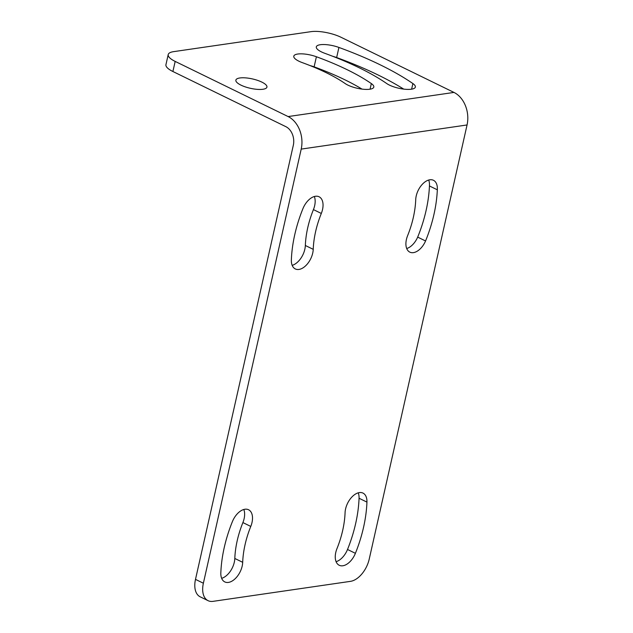 <?xml version="1.0" encoding="UTF-8"?>
<svg xmlns="http://www.w3.org/2000/svg" width="633" height="633" viewBox="0 0 633 633"><rect width="100%" height="100%" fill="white"/><g stroke="black" fill="none" stroke-linecap="round" stroke-linejoin="round"><path stroke-width="0.95" d="M314.34 196.515A15.92 9.376 -64 0 1 313.43 209.602A74.528 43.914 116 0 0 305.343 245.485A15.92 9.376 -64 0 1 292.177 265.354M467.059 124.962L369.229 559.089A21.704 12.787 -64 0 1 350.46 581.355L213.036 601.35A21.704 12.787 -64 0 1 208.059 600.662L200.186 596.816A21.704 12.787 -64 0 1 195.494 579.377L203.375 583.23L301.205 149.103L467.059 124.962A25.328 18.982 -98.3 0 0 453.98 92.426L341.029 37.276A21.704 6.544 12.7 0 0 311.056 31.65L173.632 51.645A21.704 6.544 12.7 0 0 168.212 54.573A21.704 6.544 12.7 0 0 175.175 61.409L288.126 116.567A25.328 18.982 81.7 0 1 301.205 149.103M168.212 54.573L165.941 64.669A21.704 6.544 12.7 0 0 172.896 71.505L285.855 126.663A14.472 10.848 -98.3 0 1 293.324 145.25L195.494 579.377M243.808 509.486A15.92 9.376 -64 0 1 242.898 522.573A74.528 43.914 116 0 0 234.811 558.464A15.92 9.376 -64 0 1 221.645 578.325M428.691 180.033A15.746 9.281 -64 0 1 429.443 185.96A106.186 62.564 -64 0 1 417.685 237.114A15.746 9.281 -64 0 1 406.695 248.524M336.076 561.677A15.92 9.376 116 0 0 347.517 549.476A106.368 62.675 116 0 0 359.061 498.258A15.92 9.376 116 0 0 358.238 492.838M321.311 213.448A15.92 9.376 -64 0 0 319.087 196.776A15.92 9.376 -64 0 0 302.898 208.716A106.368 62.675 -64 0 0 291.362 259.934A15.92 9.376 -64 0 0 295.31 268.938A15.92 9.376 -64 0 0 306.712 264.705A15.92 9.376 -64 0 0 313.224 249.339A74.528 43.914 -64 0 1 321.311 213.448L313.43 209.602M208.059 600.662A21.704 12.787 -64 0 1 203.375 583.23M250.779 526.427A74.528 43.914 -64 0 0 242.692 562.31A15.92 9.376 -64 0 1 236.18 577.684A15.92 9.376 -64 0 1 224.778 581.909A15.92 9.376 -64 0 1 220.83 572.905A106.368 62.675 -64 0 1 232.366 521.687A15.92 9.376 -64 0 1 248.563 509.755A15.92 9.376 -64 0 1 250.779 526.427L242.898 522.573M437.324 189.805A106.186 62.564 -64 0 1 425.566 240.967A15.746 9.281 -64 0 1 409.812 252.132A15.746 9.281 -64 0 1 407.62 235.642A74.702 44.017 -64 0 0 415.723 199.672A15.746 9.281 -64 0 1 422.171 184.464A15.746 9.281 -64 0 1 433.447 180.278A15.746 9.281 -64 0 1 437.324 189.805L429.443 185.96M345.072 512.698A15.92 9.376 -64 0 1 351.592 497.332A15.92 9.376 -64 0 1 362.994 493.099A15.92 9.376 -64 0 1 366.942 502.104A106.368 62.675 -64 0 1 355.398 553.321A15.92 9.376 -64 0 1 339.209 565.261A15.92 9.376 -64 0 1 336.985 548.589A74.528 43.914 -64 0 0 345.072 512.698M262.964 89.261A15.92 4.795 -167.3 0 1 245.327 86.895A15.92 4.795 -167.3 0 1 235.872 80.114A15.92 4.795 -167.3 0 1 252.456 78.935A15.92 4.795 -167.3 0 1 266.936 87.117A15.92 4.795 -167.3 0 1 262.964 89.261M386.771 83.572A164.976 49.722 12.7 0 0 324.761 53.291A15.92 4.795 -167.3 0 1 316.31 46.866A15.92 4.795 -167.3 0 1 338.924 47.443A196.816 59.312 -167.3 0 1 412.89 83.556A15.92 4.795 -167.3 0 1 415.359 87.061A15.92 4.795 -167.3 0 1 403.735 89.111A15.92 4.795 -167.3 0 1 386.771 83.572M345.207 83.58A114.328 34.451 12.7 0 0 302.242 62.604A15.92 4.795 -167.3 0 1 293.791 56.179A15.92 4.795 -167.3 0 1 316.397 56.748A146.168 44.049 -167.3 0 1 371.334 83.572A15.92 4.795 -167.3 0 1 373.802 87.077A15.92 4.795 -167.3 0 1 362.179 89.126A15.92 4.795 -167.3 0 1 345.207 83.58M403.704 89.103A196.816 59.312 12.7 0 0 336.645 57.54A15.92 4.795 12.7 0 0 332.847 56.337M362.005 89.103A146.168 44.049 12.7 0 0 314.126 66.845A15.92 4.795 12.7 0 0 309.988 65.555M425.566 240.967L417.685 237.114M313.224 249.339L305.343 245.485M288.126 116.567L453.98 92.426M175.175 61.409L172.896 71.505M366.942 502.104L359.061 498.258M355.398 553.321L347.517 549.476M242.692 562.31L234.811 558.464M370.068 89.182L371.334 83.572M314.126 66.845L316.397 56.748M411.624 89.174L412.89 83.556M336.645 57.54L338.924 47.443"/></g></svg>
